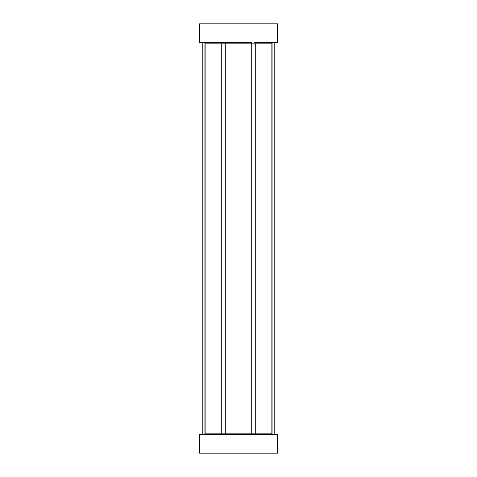 <?xml version="1.0" encoding="UTF-8"?>
<svg xmlns="http://www.w3.org/2000/svg" width="477" height="477" viewBox="0 0 477 477"><rect width="100%" height="100%" fill="white"/><g stroke="black" fill="none" stroke-linecap="round" stroke-linejoin="round"><path stroke-width="0.72" d="M204.895 433.17A1.342 1.342 0 0 0 206.243 434.511A1.342 1.342 0 0 1 204.895 433.17L251.743 433.17L251.743 434.511L270.757 434.511L199.577 434.511L199.577 453.15L277.423 453.15L277.423 434.511L270.757 434.511A1.342 1.342 0 0 0 272.105 433.17L272.105 43.83A1.342 1.342 0 0 0 270.757 42.489L277.423 42.489L277.423 23.85L199.577 23.85L199.577 42.489L225.257 42.489L206.243 42.489A1.342 1.342 0 0 0 204.895 43.83A1.342 1.342 0 0 1 206.243 42.489A1.342 1.342 0 0 0 204.895 43.83L204.895 433.17L204.895 43.83L255.255 43.83L255.255 433.17L271.133 433.17L271.133 43.83L255.255 43.83A1.342 1.055 90 0 0 254.205 42.489L270.757 42.489L254.205 42.489M222.795 42.489A1.342 1.055 90 0 0 221.745 43.83L221.745 433.17A1.342 1.055 -90 0 0 222.795 434.511L225.257 434.511L225.257 42.489L251.743 42.489L251.743 433.17L255.255 433.17A1.342 1.055 -90 0 1 254.205 434.511M202.212 434.511L202.212 42.489M274.788 434.511L274.788 42.489M206.923 434.511A1.342 1.055 -90 0 1 205.867 433.17L205.867 43.83A1.342 1.055 90 0 1 206.923 42.489M272.105 43.83L271.133 43.83A1.342 1.055 90 0 0 270.077 42.489M270.077 434.511A1.342 1.055 -90 0 0 271.133 433.17L272.105 433.17"/></g></svg>
